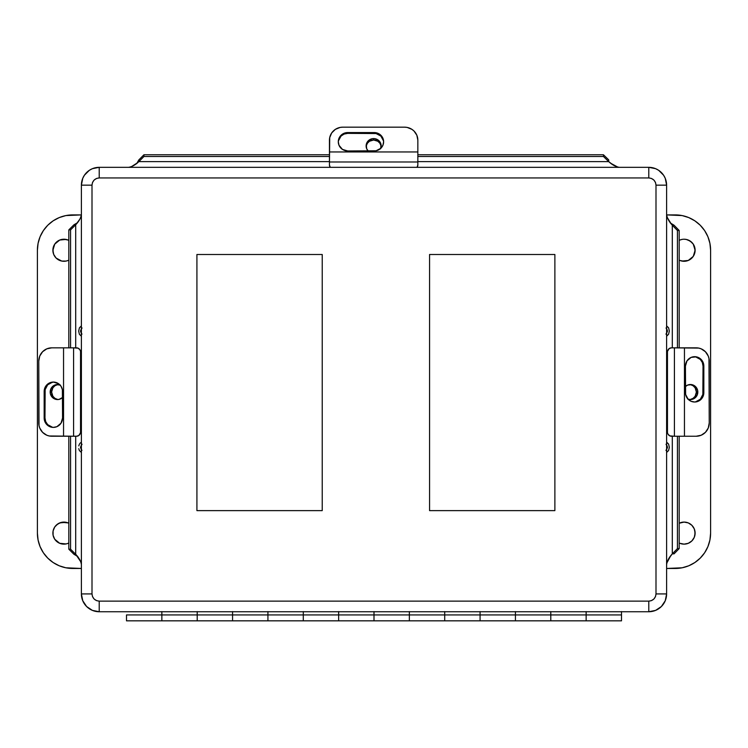 <?xml version="1.0" encoding="UTF-8"?>
<svg xmlns="http://www.w3.org/2000/svg" width="748" height="748" viewBox="0 0 748 748"><rect width="100%" height="100%" fill="white"/><g stroke="black" fill="none" stroke-linecap="round" stroke-linejoin="round"><path stroke-width="1.12" d="M417.104 167.215L417.842 164.971L417.842 140.166L416.832 135.192L413.953 130.975L411.933 129.357L407.146 127.412L404.546 127.169L342.743 127.169L340.153 127.412L335.356 129.357L331.691 132.948L329.709 137.632L329.447 164.971L330.186 167.215M383.612 142.167A9.406 9.2 -0 0 0 374.215 133.368L374.215 132.564L374.215 133.368L347.698 133.368L347.698 132.564L374.215 132.564A9.406 9.2 180 0 1 383.621 141.765A9.406 9.2 180 0 1 374.215 150.965L347.698 150.965L342.472 149.413L339.003 145.28L338.292 141.765L339.003 138.24L342.472 134.116L347.698 132.564L376.048 132.742L380.863 135.257L382.901 138.24L383.621 141.765L382.901 145.28L380.863 148.263L376.048 150.787L347.698 150.965A9.406 9.2 180 0 1 338.292 141.765A9.406 9.2 180 0 1 347.698 132.564L347.698 133.368A9.406 9.2 -0 0 0 338.302 142.167M417.842 152.106L417.842 161.979L329.447 161.979L417.842 161.979L417.842 164.971A4.385 4.039 0 0 1 417.019 167.328M404.546 127.169A13.296 13.006 180 0 1 417.842 140.166L417.842 151.947L329.447 151.947L329.447 140.166A13.296 13.006 180 0 1 342.743 127.169L404.546 127.169M330.27 167.328A4.385 4.039 0 0 1 329.447 164.971L329.447 152.106M338.47 140.774L341.041 136.061L344.099 134.07L347.698 133.368L376.048 133.546L380.863 136.061L383.434 140.774M684.448 436.234L696.229 436.234L701.203 435.224L705.42 432.344L708.244 428.024L709.235 422.938L708.982 358.544L708.244 356.048L705.42 351.738L701.203 348.849L698.763 348.101L671.424 347.839L669.18 348.577L667.468 351.373L667.468 432.709L668.067 434.289L669.881 435.897L674.415 436.234L674.415 347.839L674.415 436.234L684.448 436.234L684.448 347.839L696.229 347.839A13.296 13.006 -90 0 1 709.235 361.134L709.235 422.938A13.296 13.006 -90 0 1 696.229 436.234L684.448 436.234M694.228 402.003A9.406 9.2 90 0 0 703.027 392.606L703.84 392.606L703.027 392.606L703.027 366.081L703.84 366.081L703.84 392.606A9.406 9.2 -90 0 1 694.64 402.013A9.406 9.2 -90 0 1 685.439 392.606L685.439 366.081L686.991 360.863L691.115 357.394L696.435 356.861L699.745 358.264L702.288 360.863L703.84 366.081L703.662 394.439L701.138 399.254L698.155 401.293L694.64 402.013L691.115 401.293L688.132 399.254L685.617 394.439L685.439 366.081A9.406 9.2 -90 0 1 694.64 356.684A9.406 9.2 -90 0 1 703.84 366.081L703.027 366.081A9.406 9.2 90 0 0 694.228 356.693M684.289 436.234L671.424 436.234A4.385 4.039 90 0 1 667.384 431.848L667.384 352.224A4.385 4.039 90 0 1 671.424 347.839L684.289 347.839M695.621 356.861L700.334 359.433L702.325 362.49L703.027 366.081L702.849 394.439L700.334 399.254L695.621 401.826M68.124 240.061A11.033 11.033 0 0 0 63.917 239.22A11.033 11.033 0 0 1 68.825 240.37A11.033 11.033 0 0 0 68.152 240.071L63.917 239.22A11.033 11.033 0 0 0 59.709 240.052L66.067 239.435M68.143 260.444L66.067 261.071L68.143 260.444A11.033 11.033 0 0 0 68.825 260.136A11.033 11.033 0 0 1 63.917 261.286A11.033 11.033 0 0 0 68.124 260.454M68.124 522.917A11.033 11.033 0 0 0 63.917 522.085A11.033 11.033 0 0 1 68.825 523.235A11.033 11.033 0 0 0 68.152 522.927M68.143 543.3L66.067 543.936L68.143 543.3A11.033 11.033 0 0 0 68.825 542.992A11.033 11.033 0 0 1 63.917 544.142A11.033 11.033 0 0 0 68.124 543.31M72.762 568.471L81.392 568.471L72.762 568.471A35.362 35.362 0 0 1 37.4 533.109L38.083 540.009L40.093 546.638L43.356 552.753L47.76 558.111L53.117 562.515L59.223 565.778L65.861 567.788L81.392 568.471M72.762 214.9L81.382 214.9L65.861 215.574L59.223 217.593L53.117 220.856L47.76 225.251L43.356 230.608L40.093 236.723L38.083 243.362L37.4 250.253L37.4 533.109L37.4 250.253A35.362 35.362 0 0 1 72.762 214.9L65.861 215.574A35.362 35.362 0 0 0 65.852 215.583M61.766 261.071L66.067 261.071L61.766 261.071L56.119 258.06L53.725 254.479L52.884 250.253L54.744 244.129L59.7 240.061A11.033 11.033 0 0 0 63.917 261.286A11.033 11.033 0 0 1 52.884 250.253A11.033 11.033 0 0 1 63.917 239.22L59.7 240.061L56.119 242.455M59.709 543.31A11.033 11.033 0 0 0 63.917 544.142L66.067 543.936L59.7 543.3L54.744 539.243L53.099 535.269L53.099 530.958L54.744 526.985L57.792 523.937L61.766 522.291L68.143 522.917M61.766 543.936L63.917 544.142A11.033 11.033 0 0 1 52.884 533.109A11.033 11.033 0 0 1 63.917 522.085A11.033 11.033 0 0 0 59.709 522.917L66.067 522.291M59.681 522.927A11.033 11.033 0 0 0 59.681 543.3L56.119 540.916M43.365 230.599A35.362 35.362 0 0 0 43.356 230.618L40.093 236.723L38.083 243.362M37.4 250.253L37.4 533.109M40.083 546.629A35.362 35.362 0 0 0 40.093 546.657L43.356 552.753L47.76 558.111M59.7 260.444L56.119 258.06M54.744 256.386L53.725 254.479M53.099 252.403L53.099 248.102M54.744 539.243L53.725 537.335M53.099 535.269L53.099 530.958M56.119 525.311L59.7 522.917M679.848 522.927A11.033 11.033 0 0 0 679.175 523.235A11.033 11.033 0 0 1 684.083 522.085L688.3 522.917L691.881 525.311L694.275 528.892L695.116 533.109L694.275 537.335L691.881 540.916L688.3 543.3L684.083 544.142A11.033 11.033 0 0 1 679.175 542.992A11.033 11.033 0 0 0 679.848 543.3L684.083 544.142A11.033 11.033 0 0 0 688.291 543.31M691.881 540.916L688.3 543.3L684.083 544.142A11.033 11.033 0 0 0 695.116 533.109A11.033 11.033 0 0 0 684.083 522.085L679.175 523.235L684.083 522.085A11.033 11.033 0 0 0 679.876 522.917M679.857 240.061L681.933 239.435L679.857 240.061A11.033 11.033 0 0 0 679.175 240.37A11.033 11.033 0 0 1 695.116 250.253A11.033 11.033 0 0 1 679.175 260.136A11.033 11.033 0 0 0 679.848 260.444L684.083 261.286A11.033 11.033 0 0 0 688.291 260.454L681.933 261.071M684.083 239.22L686.234 239.435L684.083 239.22A11.033 11.033 0 0 0 679.876 240.061M675.238 214.9L666.608 214.9L675.238 214.9A35.362 35.362 0 0 1 710.6 250.253L709.917 243.362L707.907 236.723L704.644 230.608L700.24 225.251L694.883 220.856L688.777 217.593L682.139 215.574L666.608 214.9M675.238 568.471L666.608 568.471L682.139 567.788L688.777 565.778L694.883 562.515L700.24 558.111L704.644 552.753L707.907 546.638L709.917 540.009L710.6 533.109L710.6 250.253L710.6 533.109A35.362 35.362 0 0 1 675.238 568.471A35.362 35.362 0 0 0 675.248 568.471L682.139 567.788A35.362 35.362 0 0 0 682.157 567.788M686.234 239.435L690.208 241.08L693.256 244.129L695.116 250.253L693.256 256.386L688.3 260.444A11.033 11.033 0 0 0 688.319 240.071L691.881 242.455M704.644 552.753L707.907 546.638A35.362 35.362 0 0 0 707.917 546.629M707.907 546.638L709.917 540.009A35.362 35.362 0 0 0 709.927 540M710.6 533.109L710.6 250.253M707.907 236.723L704.644 230.608A35.362 35.362 0 0 0 704.635 230.599M700.259 225.27A35.362 35.362 0 0 0 700.231 225.242L704.644 230.608M688.319 543.3A11.033 11.033 0 0 0 688.319 522.927M684.083 544.142L681.933 543.936M684.083 522.085L686.234 522.291M688.3 522.917L691.881 525.311M693.256 526.985L694.275 528.892M694.901 530.958L694.901 535.269M693.256 244.129L694.275 246.036M694.901 248.102L694.901 252.403M691.881 258.06L688.3 260.444L684.083 261.286M689.74 399.535A7.527 7.368 90 0 0 696.388 392.036L697.819 392.036A7.527 7.368 -90 0 1 688.038 399.151M685.243 386.716L687.627 385.08L691.891 384.65L695.659 386.716L697.678 390.568L697.258 394.916L694.546 398.301L690.451 399.572L687.627 398.993M685.439 386.52A7.527 7.368 -90 0 1 697.819 392.036L696.388 392.036A7.527 7.368 90 0 0 689.74 384.537M690.46 384.65L693.115 385.772L695.144 387.857L696.388 392.036L695.144 396.225L693.115 398.301L690.46 399.423M381.143 146.664A7.527 7.368 -0 0 0 373.645 140.007L373.645 138.586A7.527 7.368 180 0 1 380.76 148.366M368.325 151.161L366.688 148.768L366.258 144.514L368.325 140.736L372.177 138.726L375.113 138.726L378.974 140.736L381.031 144.514L380.601 148.768M368.128 150.965A7.527 7.368 180 0 1 373.645 138.586L373.645 140.007A7.527 7.368 -0 0 0 366.155 146.664M366.258 145.935L367.38 143.279L369.465 141.25L373.645 140.007L377.834 141.25L379.909 143.279L381.031 145.935M58.26 384.537A7.527 7.368 -90 0 0 51.612 392.036L50.181 392.036A7.527 7.368 90 0 1 59.962 384.921M62.757 397.366L58.989 399.423L56.109 399.423L52.341 397.366L50.322 393.504L50.742 389.156L53.454 385.772L56.109 384.65L60.373 385.08M62.561 397.553A7.527 7.368 90 0 1 50.181 392.036L51.612 392.036A7.527 7.368 -90 0 0 58.26 399.535M57.54 399.423L54.885 398.301L52.856 396.225L51.612 392.036L52.856 387.857L54.885 385.772L57.54 384.65M63.552 347.839L51.771 347.839L46.797 348.849L42.58 351.738L39.756 356.048L38.765 361.134L39.018 425.537L39.756 428.024L42.58 432.344L46.797 435.224L49.237 435.981L76.577 436.234L78.82 435.495L80.532 432.709L80.532 351.373L79.933 349.793L78.119 348.175L73.585 347.839L73.585 436.234L73.585 347.839L63.552 347.839L63.552 436.234L51.771 436.234A13.296 13.006 90 0 1 38.765 422.938L38.765 361.134A13.296 13.006 90 0 1 51.771 347.839L63.552 347.839M53.772 382.078A9.406 9.2 -90 0 0 44.974 391.475L44.16 391.475L44.974 391.475L44.974 417.992L44.16 417.992L44.16 391.475A9.406 9.2 90 0 1 53.36 382.069A9.406 9.2 90 0 1 62.561 391.475L62.561 417.992L61.009 423.218L56.885 426.678L53.36 427.398L49.845 426.678L45.712 423.218L44.16 417.992L44.338 389.633L45.712 386.249L48.255 383.649L53.36 382.069L58.475 383.649L61.009 386.249L62.383 389.633L62.561 417.992A9.406 9.2 90 0 1 53.36 427.398A9.406 9.2 90 0 1 44.16 417.992L44.974 417.992A9.406 9.2 -90 0 0 53.772 427.389M63.711 347.839L76.577 347.839A4.385 4.039 -90 0 1 80.616 352.224L80.616 431.848A4.385 4.039 -90 0 1 76.577 436.234L63.711 436.234M52.379 427.211L47.666 424.64L45.675 421.591L44.974 417.992L45.151 389.633L47.666 384.818L52.379 382.247M677.436 548.593L677.436 436.234L677.436 548.593L672.302 553.866L677.436 548.593L679.175 548.593L677.436 548.593M670.844 223.278L674.042 225.213L679.175 230.487L677.436 230.487L677.436 347.839L677.436 230.487L672.302 225.213L672.302 347.839L672.302 225.213L677.436 230.487L679.175 230.487L679.175 347.839L679.175 230.487L674.042 225.213L672.302 225.213L674.042 225.213L670.255 222.923M671.311 555.194L670.302 556.521L672.302 553.866L672.302 436.234L672.302 553.866L674.042 553.866L679.175 548.593L679.175 436.234L679.175 548.593L674.042 553.866L672.302 553.866C669.039 557.4 667.141 560.944 666.608 564.497M603.449 156.5L417.842 156.5L603.449 156.5L608.722 161.633L603.449 156.5L603.449 154.761L603.449 156.5M136.987 163.092L138.847 159.894L143.953 154.761L143.953 156.5L329.447 156.5L143.953 156.5L138.847 161.633L329.447 161.633L138.847 161.633L143.953 156.5L143.953 154.761L329.447 154.761L143.953 154.761L138.847 159.894L138.847 161.633L138.847 159.894L136.65 163.672M610.05 162.625L611.378 163.634L608.722 161.633L417.842 161.633L608.722 161.633L608.722 159.894L603.449 154.761L417.842 154.761L603.449 154.761L608.722 159.894L608.722 161.633C612.257 164.897 615.8 166.795 619.353 167.328M81.27 563.272L81.392 564.562C80.868 561.14 78.97 557.718 75.698 554.287L75.698 436.234L75.698 554.287L70.564 549.191L70.564 436.234L70.564 549.191L75.698 554.287L73.959 554.287L68.825 549.191L70.564 549.191L68.825 549.191L68.825 436.234L68.825 549.191L73.959 554.287L77.745 556.493M70.564 347.839L70.564 229.879L75.698 224.783L75.698 347.839L75.698 224.783L70.564 229.879L70.564 347.839M666.73 215.91L666.608 214.573C667.132 218.117 669.03 221.66 672.302 225.213L671.302 223.867M666.608 336.011L668.572 334.281L669.338 331.046L668.59 327.802L666.608 326.109M666.608 452.26L668.572 450.539L669.338 447.304L668.59 444.06L666.608 442.358M129.872 167.206L128.581 167.328C131.994 166.804 135.416 164.906 138.847 161.633L137.557 162.634M77.25 222.867L73.959 224.783L68.825 229.879L68.825 347.839L68.825 229.879L70.564 229.879L68.825 229.879L73.959 224.783L75.698 224.783C78.961 221.371 80.859 217.948 81.392 214.517M81.149 452.26L79.41 450.567L81.149 452.26M78.764 448.678L79.41 450.567L78.764 448.678M78.802 445.883L79.428 444.088L78.802 445.883M79.858 443.414L81.149 442.358L79.858 443.414M81.392 326.109L79.428 327.83L78.662 331.065L79.41 334.309L81.392 336.011M666.608 444.751L667.525 447.304L666.449 449.95M666.851 452.26L668.572 450.539L669.338 447.304L668.59 444.06L666.851 442.358M666.608 328.494L667.525 331.046L666.449 333.692M666.851 336.011L668.572 334.281L669.338 331.046L668.59 327.802L666.851 326.109M667.085 217.229L670.788 223.203M670.302 556.521L666.73 563.16M666.608 593.931L655.996 593.931L666.608 593.921L666.608 185.158L655.996 185.158L655.491 182.493L653.883 180.053L651.443 178.445L648.787 177.94L99.213 177.94L96.557 178.445L94.117 180.053L92.509 182.493L92.004 185.149L92.004 593.931L92.509 596.586L94.117 599.026L96.557 600.635L99.213 601.14L648.787 601.14L651.443 600.635L653.883 599.026L655.491 596.586L655.996 593.931L655.996 185.158L655.996 593.921L666.608 593.921A17.821 17.821 0 0 1 648.787 611.742L648.778 601.14L99.222 601.14C94.865 600.681 92.462 598.278 92.004 593.931L92.004 185.149C92.462 180.801 94.865 178.398 99.213 177.94L648.778 177.94C653.135 178.398 655.538 180.801 655.996 185.149L666.608 185.158L666.608 593.921L655.996 593.931C655.538 598.278 653.135 600.681 648.787 601.14L648.787 611.742A17.821 17.821 0 0 0 666.608 593.931L665.243 600.747L661.382 606.525L655.603 610.387L648.787 611.742L648.778 601.14L648.787 611.742L99.222 611.742A17.821 17.821 0 0 1 81.392 593.931L92.004 593.921L81.392 593.931A17.821 17.821 0 0 0 99.213 611.742L99.213 601.14L99.222 611.742L648.778 611.742M666.608 185.149L655.996 185.149L666.608 185.149L665.243 178.333L663.598 175.247L658.689 170.329L655.603 168.683L648.787 167.328A17.821 17.821 0 0 1 666.608 185.149A17.821 17.821 0 0 0 648.787 167.328L99.222 167.328L99.222 177.94L99.213 167.328A17.821 17.821 0 0 0 81.392 185.149A17.821 17.821 0 0 1 99.213 167.328L92.397 168.683L89.311 170.329L84.402 175.247L82.757 178.333L81.392 185.149L92.004 185.149L81.392 185.149M131.143 166.851L136.912 163.139M611.378 163.634L618.016 167.206M77.156 222.913L73.959 224.783L75.698 224.783L79.98 219.014L81.27 215.807M76.689 223.502L77.698 222.221M81.392 333.617L80.475 331.065L81.551 328.419M81.149 326.109L79.428 327.83L78.662 331.065L79.41 334.309L81.149 336.011M81.392 449.875L80.475 447.323L81.551 444.677M80.915 562L75.698 554.287L73.959 554.287L77.156 556.157M77.212 556.231L76.698 555.586M81.392 593.921L81.392 185.158L92.004 185.158L81.392 185.158L81.392 593.921L82.757 600.747L86.618 606.525L92.397 610.387L99.222 611.742M554.876 510.622L429.567 510.622L429.567 254.498L554.876 254.498L554.876 510.622L429.567 510.622L554.876 510.622L554.876 254.498L429.567 254.498L429.567 510.622L429.567 254.498L554.876 254.498L554.876 510.622M322.229 510.622L196.92 510.622L196.92 254.498L322.229 254.498L322.229 510.622L196.92 510.622L322.229 510.622L322.229 254.498L196.92 254.498L196.92 510.622L196.92 254.498L322.229 254.498L322.229 510.622M665.963 334.178L667.525 331.046L666.057 327.951M665.963 450.436L667.525 447.304L666.057 444.209M648.778 167.328L648.778 177.94L648.787 167.328L648.787 177.94L648.778 167.328L99.222 167.328L99.222 177.94L99.213 167.328M82.037 444.19L80.475 447.323L81.943 450.418M82.037 327.942L80.475 331.065L81.943 334.16M81.597 593.921L92.004 593.921L81.597 593.931M99.213 601.14L99.213 611.546L99.222 601.14M621.504 611.584L621.504 620.831L621.504 614.931L586.142 614.931L586.142 620.831L586.142 614.931L621.504 614.931L621.504 611.742M586.142 611.742L586.142 614.931L586.142 611.584L586.142 614.931L515.428 614.931L515.428 620.831L515.428 614.931L550.79 614.931L550.79 611.584L550.79 620.831L550.79 614.931L550.79 616.081L550.79 614.931L586.142 614.931L586.142 611.742M197.21 614.931L161.858 614.931L161.858 620.831L161.858 614.931L197.21 614.931L197.21 611.584L197.21 620.831L197.21 614.931L197.21 616.081L197.21 614.931L232.572 614.931L232.572 620.831L232.572 614.931L267.924 614.931L232.572 614.931L232.572 611.584L232.572 614.931L197.21 614.931M161.858 611.742L161.858 614.931L161.858 611.584L161.858 614.931L126.496 614.931L126.496 620.831L126.496 614.931L161.858 614.931L161.858 620.831L161.858 611.742M621.504 620.831L586.142 620.831L586.142 614.931L586.142 620.831L515.428 620.831L515.428 611.742L515.428 620.831L444.714 620.831L444.714 611.742L444.714 614.931L480.076 614.931L480.076 620.831L480.076 614.931L444.714 614.931L444.714 620.831L374 620.831L374 611.742L374 614.931L409.362 614.931L409.362 620.831L409.362 614.931L374 614.931L374 620.831L303.286 620.831L303.286 611.742L303.286 614.931L338.638 614.931L338.638 620.831L338.638 614.931L303.286 614.931L303.286 620.831L267.924 620.831L267.924 611.584L267.924 620.831L267.924 614.931L267.924 620.831L232.572 620.831L232.572 611.742L232.572 620.831L197.21 620.831L197.21 616.081L197.21 620.831L126.496 620.831M338.638 614.931L338.638 611.584L338.638 616.081L338.638 614.931L374 614.931L374 611.584L374 614.931L338.638 614.931M409.362 614.931L409.362 611.584L409.362 616.081L409.362 614.931L444.714 614.931L444.714 611.584L444.714 614.931L409.362 614.931M480.076 614.931L480.076 611.584L480.076 616.081L480.076 614.931L515.428 614.931L515.428 611.584L515.428 614.931L480.076 614.931M550.79 620.718L550.79 616.081L550.79 620.718M480.076 620.718L480.076 616.081L480.076 620.718M409.362 620.718L409.362 616.081L409.362 620.718M338.638 620.718L338.638 616.081L338.638 620.718M303.286 614.931L303.286 611.584L303.286 614.931L267.924 614.931L303.286 614.931"/></g></svg>
